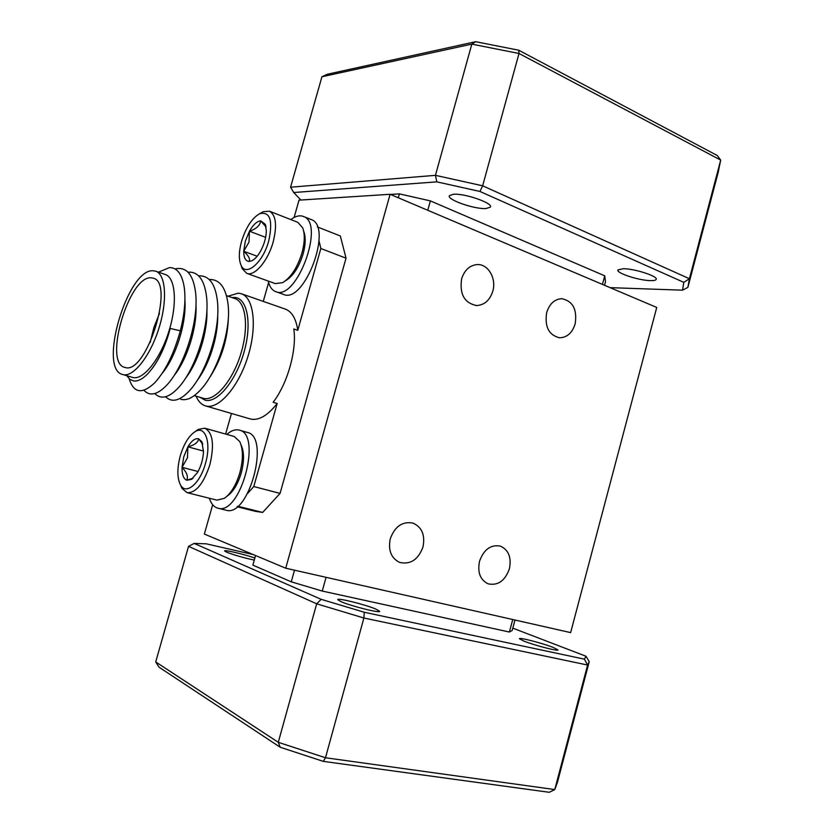 <?xml version="1.0" encoding="UTF-8"?>
<svg xmlns="http://www.w3.org/2000/svg" width="834" height="834" viewBox="0 0 834 834"><rect width="100%" height="100%" fill="white"/><g stroke="black" fill="none" stroke-linecap="round" stroke-linejoin="round"><path stroke-width="1.25" d="M575.168 323.863C572.26 332.912 567.057 337.551 559.562 337.77C548.814 335.153 544.529 326.761 546.677 312.573C549.512 303.774 554.537 299.156 561.751 298.687C572.854 301.032 577.326 309.424 575.168 323.863M492.79 291.212C489.819 300.334 484.398 305.108 476.516 305.546C464.392 303.023 459.419 294.131 461.619 278.858C464.486 270.07 469.667 265.306 477.184 264.576C488.14 263.825 496.626 278.514 492.79 291.212M509.407 568.809C505.018 580.881 497.908 585.885 488.067 583.821C480.175 579.87 477.329 572.353 479.529 561.261C483.814 549.46 490.746 544.404 500.327 546.093C508.594 549.877 511.617 557.446 509.407 568.809M422.984 546.979C418.22 559.718 410.401 564.858 399.549 562.387C391.073 558.061 387.987 550.169 390.281 538.722C394.909 526.337 402.488 521.135 412.997 523.106C421.983 527.203 425.309 535.167 422.984 546.979M570.633 632.61L285.718 568.204L390.093 194.291L656.733 307.444L570.633 632.61M212.68 504.706L204.361 534.052L285.718 568.204M294.11 217.455L299.02 200.15L390.093 194.291M486.013 208.542L490.35 207.145C493.645 203.319 464.747 193.175 453.425 194.259L449.422 195.615C446.346 199.535 474.41 209.386 486.013 208.542M650.478 280.62C653.804 280.693 655.691 280.297 656.16 279.421C658.537 276.429 634.768 268.652 623.311 268.715L617.952 269.903C615.732 272.937 638.813 280.516 650.478 280.62M610.081 287.647L682.546 290.18L683.807 282.34L479.925 191.455L436.818 181.854L293.745 192.529L300.834 200.024M602.45 284.415L604.754 275.825L430.375 200.89L427.769 210.283M604.754 275.825L605.484 281.788L604.546 285.301M398.298 197.773L399.392 193.874L390.458 194.447M399.392 193.874L430.375 200.89M321.934 76.759L290.566 187.212L435.442 175.338L471.815 44.119L321.934 76.759L327.324 74.247L475.651 41.7L518.738 50.217L717.261 155.499L720.691 160.097L519.009 53.48L482.646 185.805L689.416 278.733L720.691 160.097L718.189 172.367L687.873 287.396L689.416 278.733L683.807 282.34M436.818 181.854L435.442 175.338L482.646 185.805L479.925 191.455M518.738 50.217L519.009 53.48L471.815 44.119L475.651 41.7M682.546 290.18L687.873 287.396M290.566 187.212L293.745 192.529M254.87 558.029C244.133 554.235 223.575 549.429 224.617 550.982L226.577 552.15C234.02 555.037 243.267 557.696 254.287 560.104M523.919 641.106C534.438 645.349 559.061 651.688 557.936 649.874L553.119 647.403C542.361 643.139 518.456 636.988 519.426 638.761L523.919 641.106M340.97 601.606C350.958 606.12 381.221 613.636 379.585 611.228L376.103 609.195C365.772 604.65 336.404 597.363 337.791 599.709L340.97 601.606M253.265 554.579L206.227 543.81L194.155 543.414L321.163 599.333L364.27 612.26L584.394 659.162L585.989 656.243L512.806 628.148M326.063 577.326L322.258 591.056L509.397 632.047L512.743 619.526M322.258 591.056L291.264 581.819L294.506 570.195M255.569 555.548L252.879 565.129L291.264 581.819M514.985 620.027L512.191 630.462L509.397 632.047M584.394 659.162L587.595 665.042L589.231 661.675L557.466 782.229L554.777 789.569L587.595 665.042L363.885 618.015L325.489 757.752L554.777 789.569L549.272 792.3L323.29 761.369L280.182 747.233L159.023 667.179L155.718 661.925L278.275 742.312L316.67 603.806L188.547 546.343L155.718 661.925M364.27 612.26L363.885 618.015L316.67 603.806L321.163 599.333M280.182 747.233L278.275 742.312L325.489 757.752L323.29 761.369M194.155 543.414L188.547 546.343M589.231 661.675L585.989 656.243M228.068 296.206L238.284 293.151L241.391 293.766C253.943 297.769 257.341 326.803 247.813 356.858C238.451 386.955 218.873 409.379 206.092 406.054L205.55 405.908C201.474 404.688 198.304 401.435 196.063 396.171M155.718 271.206L165.351 274.532C175.599 277.743 177.548 303.941 168.854 331.473C160.274 359.037 143.5 380.096 133.033 377.541L123.255 374.654C133.596 377.166 150.297 355.982 158.908 328.283C167.655 300.636 165.851 274.365 155.718 271.206L153.331 270.769C127.738 267.902 97.661 369.285 122.692 374.518M126.82 375.738L129.916 379.387L133.774 380.982C137.808 381.451 142.364 379.168 147.43 374.143C157.021 363.937 164.611 348.695 170.188 328.44L180.29 330.806C184.585 314.022 185.888 299.469 184.21 287.136C182.093 274.167 177.204 267.651 169.521 267.578L158.491 272.165M125.308 367.544C146.419 374.643 175.171 282.58 153.237 278.181L151.288 277.816C129.249 275.012 103.093 362.905 124.725 367.398L125.308 367.544M205.55 405.908L250.732 419.085C258.947 420.69 267.756 415.488 277.18 403.489L253.776 486.545L247.688 493.374M255.433 511.336L262.658 512.441L237.753 506.228M170.188 328.44C165.924 344.682 159.961 358.005 152.299 368.399M184.919 300C186.628 323.571 175.494 357.494 162.255 373.236M195.959 304.827C197.314 327.835 186.92 359.725 174.087 375.602M206.884 309.956C207.822 332.297 198.158 362.008 185.836 377.875M217.705 315.116C218.227 336.707 209.271 364.291 197.502 380.054M180.29 330.806C173.993 353.752 165.413 371.14 154.571 382.973C142.093 394.503 133.638 393.116 129.197 378.792M175.004 268.902C186.034 266.557 192.821 273.917 195.364 290.972C199.66 319.724 184.168 367.241 166.383 385.548C157.209 394.878 149.734 396.463 143.948 390.302M187.942 272.165C198.065 271.53 204.226 279.442 206.436 295.914C210.262 324.363 195.542 369.535 178.111 388.05C168.666 397.891 160.899 399.726 154.811 393.554M198.607 275.846C209.021 275.345 215.276 283.675 217.393 300.855C220.76 328.93 206.801 371.808 189.756 390.479C180.029 400.873 171.96 402.958 165.57 396.765M209.167 279.484C219.884 279.129 226.243 287.907 228.245 305.817L228.589 311.958C228.558 337.676 216.079 372.694 201.39 388.946C193.707 397.495 186.847 400.946 180.811 399.298M228.36 318.442C227.453 340.366 220.979 360.434 208.938 378.636M262.658 512.441L280.068 493.394L346.027 258.175L340.335 235.97L317.337 226.911M231.466 413.476L225.618 434.066M268.621 282.549L263.273 301.397M277.18 403.489L273.135 402.269C287.553 383.619 296.967 350.124 293.808 328.961L297.79 330.316C296.028 318.64 291.858 311.562 285.27 309.08L241.391 293.766M297.79 330.316L320.84 248.501L319.047 241.016M346.027 258.175L320.84 248.501M253.776 486.545L280.068 493.394M159.534 313.292L153.863 327.553L150.193 342.461M268.246 281.058C269.538 286.688 272.009 290.211 275.647 291.608L283.435 294.381C304.42 304.556 333.527 226.181 311.072 219.519L303.357 216.454C299.656 215.057 295.465 216.1 290.785 219.571M275.647 291.608C296.466 301.741 325.646 223.043 303.357 216.454M303.649 231.028L303.805 231.529C305.849 237.21 305.619 244.685 303.117 253.974C298.968 267.245 293.141 276.137 285.666 280.662L285.405 280.829M246.728 273.333L275.283 283.591L282.549 282.674C290.858 277.649 297.331 267.735 301.971 252.942C304.754 242.59 305.015 234.25 302.742 227.943L297.853 222.344L269.486 211.21C276.023 215.13 277.242 225.399 273.145 242.027C267.995 260.979 254.412 276.773 246.728 273.333L242.246 268.704L241.255 265.89M241.579 241.287C238.826 251.378 238.628 259.301 240.974 265.066C245.686 277.336 262.877 262.929 268.725 240.974C273.093 220.499 270.112 211.388 259.791 213.64C252.077 218.018 246.009 227.234 241.579 241.287M245.311 241.245L243.716 251.274C243.757 257.727 245.55 261.115 249.105 261.459L251.878 260.771C254.86 259.259 257.737 256.101 260.489 251.305C264.201 244.435 266.15 237.586 266.338 230.768L265.264 224.263L260.677 220.843C256.924 221.271 253.171 224.721 249.439 231.195L245.311 241.245M266.025 226.9L260.677 220.843C260.052 225.503 256.299 228.954 249.439 231.195L248.98 242.131L243.716 251.274C248.615 255.757 250.408 259.145 249.105 261.459M260.364 213.306L263.117 211.7L269.486 211.21M265.629 237.346L249.439 231.195M257.164 256.236L243.716 251.274M209.334 498.242C211.2 503.872 214.088 507.197 218.018 508.208L226.139 510.21C248.782 517.82 270.664 436.245 247.166 432.377L239.17 430.094C235.324 429.124 231.216 430.563 226.827 434.41M218.018 508.208C240.494 515.787 262.502 433.899 239.17 430.094M241.099 444.991L241.13 445.075C244.258 451.955 244.289 461.275 241.234 473.034C237.898 484.054 233.28 491.706 227.369 495.98L226.963 496.293M187.16 492.685L216.934 500.139L224.44 498.294C231.008 493.551 236.147 485.034 239.858 472.742C243.278 459.628 243.247 449.255 239.765 441.613L234.177 436.484L204.768 428.196C212.858 432.429 214.557 444.616 209.855 464.767C203.579 483.647 196.021 492.946 187.16 492.685L182.062 488.474L180.686 485.367M180.342 455.614C177.017 468.208 177.058 477.986 180.488 484.929C185.857 495.448 200.004 483.71 205.435 463.527C211.617 442.917 205.352 424.892 195.052 431.689C188.859 435.807 183.96 443.782 180.342 455.614M183.793 456.709L182.041 467.332C181.906 474.483 183.47 478.799 186.743 480.259L191.434 479.414L197.533 472.471C201.161 465.987 203.152 458.992 203.506 451.496L201.745 441.613L198.565 438.778C195.073 438.111 191.518 440.79 187.89 446.836L183.793 456.709M202.756 444.178L198.565 438.778C198.242 442.364 194.687 445.043 187.89 446.836L187.473 457.741L182.041 467.332C186.837 472.388 188.401 476.704 186.743 480.259L191.601 478.674M195.761 431.188L198.2 429.447L204.768 428.196M203.517 451.069L187.89 446.836M198.075 471.512L182.041 467.332M231.977 297.561L234.552 297.446C247.333 297.915 252.254 323.519 244.028 352.146C235.991 380.804 217.351 403.322 205.237 400.226L200.035 397.338M194.259 395.639L203.736 398.412C215.089 401.227 232.363 381.169 240.63 354.481C249.043 327.845 246.093 302.117 234.98 298.593L226.441 295.643M559.562 337.77L558.895 337.707M476.516 305.546L475.526 305.484M237.085 506.759L256.34 511.565M240.974 265.066L242.246 268.704M253.672 259.666L251.878 260.771M265.869 226.15L265.264 224.263M259.791 213.64L263.117 211.7M180.488 484.929L182.062 488.474M193.029 478.216L191.434 479.414M202.61 443.688L201.745 441.613M195.052 431.689L198.2 429.447"/></g></svg>
